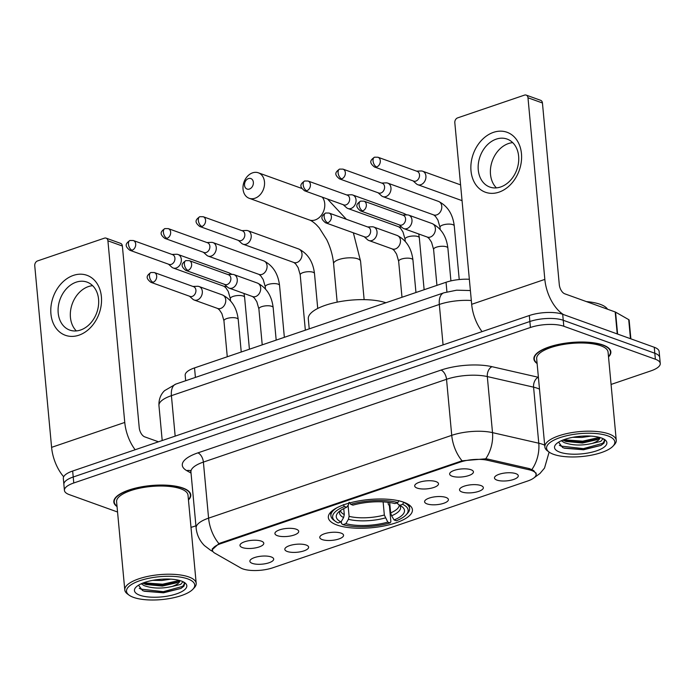 <?xml version="1.0" encoding="UTF-8"?>
<svg xmlns="http://www.w3.org/2000/svg" width="695" height="695" viewBox="0 0 695 695"><rect width="100%" height="100%" fill="white"/><g stroke="black" fill="none" stroke-linecap="round" stroke-linejoin="round"><path stroke-width="1.04" d="M403.812 502.25A42.23 14.169 174.7 0 0 356.283 501.39A42.23 14.169 174.7 0 0 328.335 517.532A42.23 14.169 174.7 0 0 336.953 525.012A42.23 14.169 174.7 0 0 384.483 525.872A42.23 14.169 174.7 0 0 412.43 509.73A42.23 14.169 174.7 0 0 403.812 502.25M417.139 488.09A11.954 4.014 -5.3 0 1 414.889 485.093A11.954 4.014 -5.3 0 1 423.837 481.175A11.954 4.014 -5.3 0 1 436.06 481.644A11.954 4.014 -5.3 0 1 438.145 482.929A11.954 4.014 -5.3 0 1 431.769 488.064A11.954 4.014 -5.3 0 1 417.139 488.09M277.366 535.68A11.954 4.014 -5.3 0 1 275.116 532.683A11.954 4.014 -5.3 0 1 284.064 528.773A11.954 4.014 -5.3 0 1 296.287 529.234A11.954 4.014 -5.3 0 1 298.372 530.528A11.954 4.014 -5.3 0 1 291.996 535.654A11.954 4.014 -5.3 0 1 277.366 535.68M242.425 547.582A11.954 4.014 -5.3 0 1 240.175 544.585A11.954 4.014 -5.3 0 1 249.123 540.667A11.954 4.014 -5.3 0 1 261.346 541.136A11.954 4.014 -5.3 0 1 263.431 542.421A11.954 4.014 -5.3 0 1 257.054 547.556A11.954 4.014 -5.3 0 1 242.425 547.582M452.08 476.188A11.954 4.014 -5.3 0 1 449.83 473.191A11.954 4.014 -5.3 0 1 458.778 469.281A11.954 4.014 -5.3 0 1 471.001 469.742A11.954 4.014 -5.3 0 1 473.086 471.036A11.954 4.014 -5.3 0 1 466.71 476.162A11.954 4.014 -5.3 0 1 452.08 476.188M461.984 491.999A11.954 4.014 -5.3 0 1 459.734 489.002A11.954 4.014 -5.3 0 1 468.682 485.084A11.954 4.014 -5.3 0 1 480.905 485.553A11.954 4.014 -5.3 0 1 482.99 486.839A11.954 4.014 -5.3 0 1 476.614 491.973A11.954 4.014 -5.3 0 1 461.984 491.999M427.034 503.892A11.954 4.014 -5.3 0 1 424.793 500.895A11.954 4.014 -5.3 0 1 433.732 496.986A11.954 4.014 -5.3 0 1 445.955 497.446A11.954 4.014 -5.3 0 1 448.049 498.741A11.954 4.014 -5.3 0 1 441.673 503.875A11.954 4.014 -5.3 0 1 427.034 503.892M322.211 539.589A11.954 4.014 -5.3 0 1 319.961 536.592A11.954 4.014 -5.3 0 1 328.909 532.683A11.954 4.014 -5.3 0 1 341.132 533.143A11.954 4.014 -5.3 0 1 343.217 534.438A11.954 4.014 -5.3 0 1 336.84 539.563A11.954 4.014 -5.3 0 1 322.211 539.589M287.27 551.491A11.954 4.014 -5.3 0 1 285.019 548.494A11.954 4.014 -5.3 0 1 293.968 544.576A11.954 4.014 -5.3 0 1 306.191 545.045A11.954 4.014 -5.3 0 1 308.276 546.331A11.954 4.014 -5.3 0 1 301.899 551.465A11.954 4.014 -5.3 0 1 287.27 551.491M252.32 563.384A11.954 4.014 -5.3 0 1 250.078 560.387A11.954 4.014 -5.3 0 1 259.027 556.478A11.954 4.014 -5.3 0 1 271.25 556.947A11.954 4.014 -5.3 0 1 273.335 558.233A11.954 4.014 -5.3 0 1 266.958 563.367A11.954 4.014 -5.3 0 1 252.32 563.384M496.925 480.097A11.954 4.014 -5.3 0 1 494.675 477.1A11.954 4.014 -5.3 0 1 503.623 473.191A11.954 4.014 -5.3 0 1 515.846 473.651A11.954 4.014 -5.3 0 1 517.931 474.946A11.954 4.014 -5.3 0 1 511.555 480.071A11.954 4.014 -5.3 0 1 496.925 480.097M529.173 469.794A21.51 7.219 -5.3 0 1 531.684 470.524A21.51 7.219 -5.3 0 1 536.08 474.329A21.51 7.219 -5.3 0 1 527.67 481.009L272.857 567.772A21.51 7.219 -5.3 0 1 240.809 567.989L214.859 553.185A21.51 7.219 -5.3 0 1 212.47 550.275A21.51 7.219 -5.3 0 1 220.88 543.603L460.125 462.132A21.51 7.219 -5.3 0 1 487.647 460.299L529.173 469.794L529.051 468.526M185.687 380.73L185.183 375.326A23.908 8.019 -5.3 0 1 194.53 367.907L446.042 282.266A23.908 8.019 -5.3 0 1 469.342 279.277M608.525 356.909A38.642 12.962 174.7 0 0 610.853 351.844A38.642 12.962 174.7 0 0 602.965 344.989A38.642 12.962 174.7 0 0 559.475 344.207A38.642 12.962 174.7 0 0 533.89 358.976A38.642 12.962 174.7 0 0 537.122 363.537M188.458 499.948A38.642 12.962 174.7 0 0 190.786 494.875A38.642 12.962 174.7 0 0 182.898 488.029A38.642 12.962 174.7 0 0 139.4 487.247A38.642 12.962 174.7 0 0 113.824 502.016A38.642 12.962 174.7 0 0 117.047 506.577M212.105 549.806L218.925 543.612L220.497 542.977L462.071 460.811L485.718 458.804L487.864 459.108L529.382 468.604L533.691 470.567L536.384 474.146M611.079 384.439L650.902 370.878A23.908 8.019 174.7 0 0 660.25 363.459L659.138 351.505A23.908 8.019 174.7 0 0 654.264 347.265L562.698 314.288A23.908 8.019 174.7 0 0 529.312 315.53L72.662 471.028L73.218 477.005A23.908 8.019 174.7 0 0 63.87 484.415A23.908 8.019 174.7 0 1 73.218 477.005L529.868 321.507L73.218 477.005L73.774 482.982A23.908 8.019 174.7 0 0 64.427 490.401A23.908 8.019 174.7 0 0 69.309 494.632L117.551 512.007M562.698 314.288L563.245 320.273A23.908 8.019 174.7 0 0 529.868 321.507A23.908 8.019 174.7 0 1 563.245 320.273L654.812 353.242L563.245 320.273L563.801 326.25A23.908 8.019 174.7 0 0 530.424 327.484L73.774 482.982M659.694 357.482A23.908 8.019 174.7 0 0 654.812 353.242A23.908 8.019 174.7 0 1 659.694 357.482M190.995 527.349A23.908 8.019 174.7 0 0 194.252 526.376L195.921 525.802M660.25 363.459A23.908 8.019 174.7 0 0 655.368 359.228L563.801 326.25M72.662 471.028A23.908 8.019 174.7 0 0 63.323 478.438L64.427 490.401M493.45 132.363A31.874 24.412 109.8 0 1 521.459 153.665A31.874 24.412 109.8 0 1 499.001 192.15A31.874 24.412 109.8 0 1 471.001 170.848A31.874 24.412 109.8 0 1 493.45 132.363M500.669 186.972A25.498 19.53 -70.2 0 0 518.479 162.925A25.498 19.53 -70.2 0 0 507.089 139.07A25.498 19.53 -70.2 0 0 496.239 139.139A25.498 19.53 -70.2 0 0 478.421 163.195A25.498 19.53 -70.2 0 0 489.81 187.051A25.498 19.53 -70.2 0 0 500.669 186.972M496.421 187.885A25.498 19.53 109.8 0 1 491.504 163.395A25.498 19.53 109.8 0 1 508.471 143.544A25.498 19.53 109.8 0 1 512.719 142.64M563.48 314.574A31.874 17.479 -108.8 0 1 544.837 279.399L527.983 97.778A3.988 3.049 -70.2 0 0 526.184 95.102A3.988 3.049 -70.2 0 0 524.482 95.119L457.623 117.881A3.988 3.049 -70.2 0 0 454.817 122.694L471.67 304.314L544.837 279.399M482.052 331.619A31.874 17.479 -108.8 0 1 471.67 304.314M526.184 95.102L540.641 100.315A3.988 3.049 109.8 0 1 542.439 102.982L559.293 284.611A7.966 4.37 71.2 0 0 564.8 293.82L615.197 311.968A3.988 1.338 -5.3 0 1 615.562 312.133L628.706 319.622A3.988 1.338 -5.3 0 1 629.149 320.16L630.878 338.847M553.576 454.339A34.264 11.494 174.7 0 0 586.12 456.042A34.264 11.494 174.7 0 0 612.955 446.216A34.264 11.494 174.7 0 0 607.812 435.861A34.264 11.494 174.7 0 0 563.619 436.512A34.264 11.494 174.7 0 0 549.189 452.132A34.264 11.494 174.7 0 0 553.576 454.339M612.955 446.216L614.311 444.774A35.853 12.032 174.7 0 0 616.257 440.291A35.853 12.032 174.7 0 0 608.942 433.941A35.853 12.032 174.7 0 0 568.58 433.211A35.853 12.032 174.7 0 0 544.854 446.92A35.853 12.032 174.7 0 0 547.591 450.968L549.189 452.132M616.257 440.291L608.073 352.096A35.853 12.032 174.7 0 0 600.758 345.745A35.853 12.032 174.7 0 0 560.405 345.015A35.853 12.032 174.7 0 0 536.67 358.724L544.854 446.92M608.49 356.544A38.242 12.831 174.7 0 0 610.453 351.879A38.242 12.831 174.7 0 0 602.652 345.102A38.242 12.831 174.7 0 0 559.605 344.329A38.242 12.831 174.7 0 0 534.29 358.941A38.242 12.831 174.7 0 0 537.087 363.164M607.543 309.214A39.841 13.361 174.7 0 0 600.167 304.306A39.841 13.361 174.7 0 0 586.38 301.587M603.069 438.658L600.758 441.368L592.183 443.419C581.837 445.799 572.506 445.521 564.192 442.585L561.325 440.734M599.698 437.442L597.196 439.631L582.453 443.036L565.956 441.455L562.811 440.1M590.872 436.104L581.932 437.424L572.793 437.311M592.183 443.419A19.92 6.681 174.7 0 0 599.976 437.52M601.505 438.015A26.297 8.818 174.7 0 0 576.494 436.703A26.297 8.818 174.7 0 0 555.922 444.261A26.297 8.818 174.7 0 0 559.883 452.184A26.297 8.818 174.7 0 0 593.773 451.698A26.297 8.818 174.7 0 0 604.893 439.718A26.297 8.818 174.7 0 0 601.505 438.015M558.598 442.168L562.594 447.502L564.514 448.223L583.591 449.761L600.984 445.417L603.981 443.132L604.641 440.917L603.694 438.971M604.589 440.587L602.695 443.349L583.4 448.631L560.995 446.086L559.336 445.252M599.464 437.381L582.705 441.16L563.68 439.77M601.062 445.373L583.487 449.569L563.88 448.014M598.525 438.771L582.792 442.089L564.357 440.856M248.463 178.572A5.577 4.274 -70.2 0 0 244.536 185.313A5.577 4.274 -70.2 0 0 249.436 189.04A5.577 4.274 -70.2 0 0 253.362 182.307A5.577 4.274 -70.2 0 0 248.463 178.572M254.943 198.249A13.544 10.373 109.8 0 1 249.184 198.284A13.544 10.373 109.8 0 1 243.128 185.617A13.544 10.373 109.8 0 1 252.589 172.838A13.544 10.373 109.8 0 1 258.358 172.803A13.544 10.373 109.8 0 1 264.413 185.469A13.544 10.373 109.8 0 1 254.943 198.249M341.036 521.936L338.118 522.927A37.93 12.727 174.7 0 1 335.511 521.415A37.93 12.727 174.7 0 1 344.416 506.49L346.649 507.289A34.264 11.494 174.7 0 0 338.126 512.51A34.264 11.494 174.7 0 0 341.036 521.936L343.599 517.567L344.294 514.604L343.738 508.61M388.079 502.311L388.262 504.214L389.391 505.778L390.868 521.771L390.043 522.918A37.93 12.727 174.7 0 1 342.939 524.664L341.532 523.604L341.323 521.432M337.197 507.619A39.519 13.257 174.7 0 0 330.889 515.786A39.519 13.257 174.7 0 0 333.904 520.242L335.511 521.415M344.416 506.49L343.304 504.648M349.62 502.494L350.723 504.344A37.93 12.727 174.7 0 1 397.827 502.598L398.956 500.669M342.939 524.664L345.858 523.674A34.264 11.494 174.7 0 0 387.81 522.119L390.043 522.918M397.827 502.598L394.908 503.588A34.264 11.494 174.7 0 0 352.956 505.143L350.723 504.344M387.81 522.119L384.335 515.03L383.119 501.877M348.082 505.308L349.107 516.342L348.421 519.295L345.858 523.674M349.003 502.311L348.534 504.692L346.649 507.289M385.899 302.751A43.82 14.699 174.7 0 0 336.745 302.229A43.82 14.699 174.7 0 0 308.302 318.866L309.232 328.857M403.76 502.233L402.648 504.327A37.93 12.727 174.7 0 1 406.089 514.865L407.452 513.423A39.519 13.257 174.7 0 0 409.598 508.488A39.519 13.257 174.7 0 0 403.778 502.407M389.687 502.528L390.642 512.884L391.598 515.786L394.117 519.964L396.35 520.772A37.93 12.727 174.7 0 0 406.089 514.865M394.117 519.964A34.264 11.494 174.7 0 0 401.884 506.594A34.264 11.494 174.7 0 0 399.729 505.326L402.648 504.327M399.729 505.326L396.532 502.919M413.099 180.9L416.383 183.854A7.167 5.491 -70.2 0 0 417.808 184.714A7.167 5.491 -70.2 0 0 420.866 184.696A7.167 5.491 -70.2 0 0 425.913 176.035A7.167 5.491 -70.2 0 0 422.673 171.222A7.167 5.491 -70.2 0 0 421.022 170.97L416.609 171.152M376.647 166.965A5.178 3.97 -70.2 0 1 374.44 166.974L413.664 181.108A5.178 3.97 -70.2 0 0 415.871 181.091A5.178 3.97 -70.2 0 0 419.519 174.836A5.178 3.97 -70.2 0 0 417.174 171.361L377.95 157.235L374.527 157.2A5.178 2.841 -108.8 0 0 373.059 160.979A5.178 2.841 71.2 0 0 376.647 166.965A5.178 3.97 -70.2 0 0 380.261 162.074A5.178 3.97 -70.2 0 0 377.95 157.235M378.158 192.802L381.442 195.755A7.167 5.491 -70.2 0 0 382.867 196.615A7.167 5.491 -70.2 0 0 385.925 196.589A7.167 5.491 -70.2 0 0 390.972 187.937A7.167 5.491 -70.2 0 0 387.723 183.115A7.167 5.491 -70.2 0 0 386.081 182.872L381.668 183.054M341.697 178.858A5.178 3.97 -70.2 0 1 339.49 178.876L378.723 193.001A5.178 3.97 -70.2 0 0 380.93 192.993A5.178 3.97 -70.2 0 0 384.578 186.738A5.178 3.97 -70.2 0 0 382.233 183.254L343 169.128L339.577 169.102A5.178 2.841 -108.8 0 0 338.118 172.873A5.178 2.841 71.2 0 0 341.697 178.858A5.178 3.97 -70.2 0 0 345.319 173.976A5.178 3.97 -70.2 0 0 343 169.128M343.208 204.695L346.492 207.649A7.167 5.491 -70.2 0 0 347.926 208.509A7.167 5.491 -70.2 0 0 350.975 208.491A7.167 5.491 -70.2 0 0 356.031 199.83A7.167 5.491 -70.2 0 0 352.782 195.017A7.167 5.491 -70.2 0 0 351.131 194.774L346.718 194.948M306.756 190.76A5.178 3.97 -70.2 0 1 304.549 190.778L343.782 204.903A5.178 3.97 -70.2 0 0 345.988 204.886A5.178 3.97 -70.2 0 0 349.637 198.631A5.178 3.97 -70.2 0 0 347.291 195.156L308.059 181.03L304.636 180.995A5.178 2.841 -108.8 0 0 303.176 184.774A5.178 2.841 71.2 0 0 306.756 190.76A5.178 3.97 -70.2 0 0 310.378 185.878A5.178 3.97 -70.2 0 0 308.059 181.03M238.385 240.392L241.669 243.346A7.167 5.491 -70.2 0 0 243.094 244.206A7.167 5.491 -70.2 0 0 246.152 244.188A7.167 5.491 -70.2 0 0 251.199 235.527A7.167 5.491 -70.2 0 0 247.959 230.714A7.167 5.491 -70.2 0 0 246.308 230.462L241.895 230.644M201.932 226.457A5.178 3.97 -70.2 0 1 199.726 226.466L238.95 240.6A5.178 3.97 -70.2 0 0 241.156 240.583A5.178 3.97 -70.2 0 0 244.805 234.328A5.178 3.97 -70.2 0 0 242.459 230.853L203.235 216.727L199.812 216.692A5.178 2.841 -108.8 0 0 198.344 220.471A5.178 2.841 71.2 0 0 201.932 226.457A5.178 3.97 -70.2 0 0 205.546 221.566A5.178 3.97 -70.2 0 0 203.235 216.727M203.444 252.294L206.728 255.247A7.167 5.491 -70.2 0 0 208.153 256.108A7.167 5.491 -70.2 0 0 211.21 256.081A7.167 5.491 -70.2 0 0 216.258 247.429A7.167 5.491 -70.2 0 0 213.017 242.607A7.167 5.491 -70.2 0 0 211.367 242.364L206.954 242.546M166.982 238.35A5.178 3.97 -70.2 0 1 164.785 238.368L204.009 252.493A5.178 3.97 -70.2 0 0 206.215 252.485A5.178 3.97 -70.2 0 0 209.864 246.23A5.178 3.97 -70.2 0 0 207.518 242.746L168.294 228.62L164.863 228.594A5.178 2.841 -108.8 0 0 163.403 232.365A5.178 2.841 71.2 0 0 166.982 238.35A5.178 3.97 -70.2 0 0 170.605 233.468A5.178 3.97 -70.2 0 0 168.294 228.62M168.494 264.187L171.778 267.141A7.167 5.491 -70.2 0 0 173.211 268.001A7.167 5.491 -70.2 0 0 176.269 267.983A7.167 5.491 -70.2 0 0 181.317 259.322A7.167 5.491 -70.2 0 0 178.068 254.509A7.167 5.491 -70.2 0 0 176.417 254.266L172.004 254.44M132.041 250.252A5.178 3.97 -70.2 0 1 129.835 250.269L169.067 264.395A5.178 3.97 -70.2 0 0 171.274 264.378A5.178 3.97 -70.2 0 0 174.923 258.123A5.178 3.97 -70.2 0 0 172.577 254.648L133.344 240.522L129.922 240.487A5.178 2.841 -108.8 0 0 128.462 244.266A5.178 2.841 71.2 0 0 132.041 250.252A5.178 3.97 -70.2 0 0 135.664 245.37A5.178 3.97 -70.2 0 0 133.344 240.522M399.147 224.815L402.431 227.769A7.167 5.491 -70.2 0 0 403.865 228.629A7.167 5.491 -70.2 0 0 406.914 228.612A7.167 5.491 -70.2 0 0 411.97 219.95A7.167 5.491 -70.2 0 0 408.721 215.137A7.167 5.491 -70.2 0 0 407.07 214.894L402.657 215.076M362.694 210.88A5.178 3.97 -70.2 0 1 360.488 210.898L399.721 225.024A5.178 3.97 -70.2 0 0 401.918 225.006A5.178 3.97 -70.2 0 0 405.567 218.751A5.178 3.97 -70.2 0 0 403.23 215.276L363.998 201.15L360.575 201.124A5.178 2.841 -108.8 0 0 359.107 204.895A5.178 2.841 71.2 0 0 362.694 210.88A5.178 3.97 -70.2 0 0 366.308 205.998A5.178 3.97 -70.2 0 0 363.998 201.15M364.206 236.717L367.49 239.671A7.167 5.491 -70.2 0 0 368.915 240.531A7.167 5.491 -70.2 0 0 371.973 240.513A7.167 5.491 -70.2 0 0 377.029 231.852A7.167 5.491 -70.2 0 0 373.78 227.039A7.167 5.491 -70.2 0 0 372.129 226.787L367.716 226.97M327.753 222.782A5.178 3.97 -70.2 0 1 325.547 222.791L364.771 236.926A5.178 3.97 -70.2 0 0 366.977 236.908A5.178 3.97 -70.2 0 0 370.626 230.653A5.178 3.97 -70.2 0 0 368.281 227.178L329.056 213.052L325.634 213.017A5.178 2.841 -108.8 0 0 324.165 216.797A5.178 2.841 71.2 0 0 327.753 222.782A5.178 3.97 -70.2 0 0 331.367 217.891A5.178 3.97 -70.2 0 0 329.056 213.052M224.433 284.307L227.717 287.261A7.167 5.491 -70.2 0 0 229.15 288.121A7.167 5.491 -70.2 0 0 232.199 288.104A7.167 5.491 -70.2 0 0 237.256 279.442A7.167 5.491 -70.2 0 0 234.007 274.629A7.167 5.491 -70.2 0 0 232.356 274.386L227.943 274.568M187.98 270.372A5.178 3.97 -70.2 0 1 185.774 270.39L225.006 284.516A5.178 3.97 -70.2 0 0 227.213 284.498A5.178 3.97 -70.2 0 0 230.862 278.243A5.178 3.97 -70.2 0 0 228.516 274.768L189.283 260.642L185.86 260.616A5.178 2.841 -108.8 0 0 184.401 264.387A5.178 2.841 71.2 0 0 187.98 270.372A5.178 3.97 -70.2 0 0 191.594 265.49A5.178 3.97 -70.2 0 0 189.283 260.642M189.492 296.209L192.776 299.163A7.167 5.491 -70.2 0 0 194.209 300.023A7.167 5.491 -70.2 0 0 197.258 300.005A7.167 5.491 -70.2 0 0 202.315 291.344A7.167 5.491 -70.2 0 0 199.065 286.531A7.167 5.491 -70.2 0 0 197.415 286.279L193.001 286.462M153.039 282.274A5.178 3.97 -70.2 0 1 150.832 282.283L190.056 296.418A5.178 3.97 -70.2 0 0 192.263 296.4A5.178 3.97 -70.2 0 0 195.912 290.145A5.178 3.97 -70.2 0 0 193.566 286.67L154.342 272.544L150.919 272.51A5.178 2.841 -108.8 0 0 149.451 276.289A5.178 2.841 71.2 0 0 153.039 282.274A5.178 3.97 -70.2 0 0 156.653 277.383A5.178 3.97 -70.2 0 0 154.342 272.544M73.383 275.402A31.874 24.412 109.8 0 1 101.392 296.704A31.874 24.412 109.8 0 1 78.935 335.19A31.874 24.412 109.8 0 1 50.926 313.888A31.874 24.412 109.8 0 1 73.383 275.402M80.603 330.012A25.498 19.53 -70.2 0 0 98.412 305.965A25.498 19.53 -70.2 0 0 87.023 282.109A25.498 19.53 -70.2 0 0 76.163 282.179A25.498 19.53 -70.2 0 0 58.354 306.226A25.498 19.53 -70.2 0 0 69.743 330.09A25.498 19.53 -70.2 0 0 80.603 330.012M76.354 330.924A25.498 19.53 109.8 0 1 71.437 306.434A25.498 19.53 109.8 0 1 88.395 286.583A25.498 19.53 109.8 0 1 92.644 285.68M135.143 449.743A31.874 17.479 -108.8 0 1 124.761 422.438L107.916 240.817A3.988 3.049 -70.2 0 0 106.109 238.142A3.988 3.049 -70.2 0 0 104.415 238.159L37.556 260.92A3.988 3.049 -70.2 0 0 34.75 265.733L51.595 447.354L124.761 422.438M63.671 476.753A31.874 17.479 -108.8 0 1 51.595 447.354M106.109 238.142L120.565 243.354A3.988 3.049 109.8 0 1 122.372 246.021L139.226 427.651A7.966 4.37 71.2 0 0 144.734 436.86L158.469 441.803M133.501 597.37A34.264 11.494 174.7 0 0 166.053 599.081A34.264 11.494 174.7 0 0 192.88 589.256A34.264 11.494 174.7 0 0 187.746 578.9A34.264 11.494 174.7 0 0 143.552 579.552A34.264 11.494 174.7 0 0 129.122 595.172A34.264 11.494 174.7 0 0 133.501 597.37M192.88 589.256L194.244 587.814A35.853 12.032 174.7 0 0 196.19 583.331A35.853 12.032 174.7 0 0 188.866 576.98A35.853 12.032 174.7 0 0 148.513 576.251A35.853 12.032 174.7 0 0 124.787 589.959A35.853 12.032 174.7 0 0 127.524 593.999L129.122 595.172M196.19 583.331L188.006 495.135A35.853 12.032 174.7 0 0 180.691 488.785A35.853 12.032 174.7 0 0 140.329 488.055A35.853 12.032 174.7 0 0 116.604 501.764L124.787 589.959M188.423 499.583A38.242 12.831 174.7 0 0 190.387 494.918A38.242 12.831 174.7 0 0 182.577 488.142A38.242 12.831 174.7 0 0 139.539 487.369A38.242 12.831 174.7 0 0 114.223 501.981A38.242 12.831 174.7 0 0 117.012 506.203M182.993 581.689L180.691 584.408L172.117 586.458C161.77 588.839 152.44 588.561 144.126 585.624L141.259 583.774M179.631 580.481L177.129 582.671L162.387 586.076L145.88 584.495L142.744 583.14M170.796 579.144L161.865 580.464L152.726 580.342M172.117 586.458A19.92 6.681 174.7 0 0 179.909 580.56M181.438 581.055A26.297 8.818 174.7 0 0 156.427 579.743A26.297 8.818 174.7 0 0 135.846 587.301A26.297 8.818 174.7 0 0 139.808 595.224A26.297 8.818 174.7 0 0 173.698 594.738A26.297 8.818 174.7 0 0 184.827 582.757A26.297 8.818 174.7 0 0 181.438 581.055M138.522 585.207L142.527 590.542L144.438 591.263L163.516 592.8L180.917 588.457L183.914 586.172L184.575 583.956L183.628 582.01M184.523 583.626L182.629 586.389L163.325 591.671L140.929 589.125L139.261 588.291M179.388 580.421L162.639 584.2L143.604 582.81M180.995 588.413L163.412 592.609L143.804 591.054M178.459 581.811L162.717 585.129L144.282 583.896M460.125 462.132L460.055 461.402M487.647 460.299L487.534 459.039M220.88 543.603L220.81 542.865M446.928 291.891L446.042 282.266M195.417 377.42L194.53 367.907M218.925 543.612A27.887 15.29 -108.8 0 1 208.587 518.149L451.733 435.348A31.874 10.694 -5.3 0 1 492.512 432.629L538.773 443.21A31.874 10.694 -5.3 0 1 542.508 444.287A31.874 10.694 -5.3 0 1 544.698 445.208M539.494 389.157A31.874 10.694 174.7 0 0 537.305 388.227A31.874 10.694 174.7 0 0 533.578 387.158L487.308 376.568A31.874 10.694 174.7 0 0 446.529 379.296L203.392 462.088A31.874 10.694 174.7 0 0 190.934 471.974L190.404 470.498M531.892 469.507A27.887 18.383 102.9 0 0 538.773 443.21L533.578 387.158A7.966 5.256 -77.1 0 1 538.251 377.263A39.841 13.361 -5.3 0 1 538.39 377.298M191.029 473.078L186.729 470.628A39.841 13.361 -5.3 0 1 197.875 452.879L441.021 370.088A7.966 4.37 71.2 0 1 446.529 379.296L451.733 435.348A27.887 15.29 71.2 0 0 462.071 460.811M212.818 551.343A27.887 23.691 119.7 0 1 210.524 550.223L204.426 545.584C199.613 540.727 196.85 534.881 196.129 528.035A31.874 10.694 -5.3 0 1 208.587 518.149L203.392 462.088A7.966 4.37 71.2 0 0 197.875 452.879M441.021 370.088A39.841 13.361 -5.3 0 1 491.991 366.682A7.966 5.256 -77.1 0 0 487.308 376.568L492.512 432.629A27.887 18.383 102.9 0 1 485.718 458.804M491.991 366.682L538.251 377.263M655.368 359.228L654.264 347.265M530.424 327.484L529.312 315.53M190.604 470.81A7.966 6.768 -60.3 0 0 186.729 470.628M471.314 300.509A31.874 10.694 174.7 0 0 439.318 304.445L443.071 344.894M175.913 384.057A15.933 8.74 71.2 0 0 171.413 395.672A31.874 10.694 174.7 0 0 158.955 405.559C158.564 397.14 162.743 392.328 164.619 390.625L175.913 384.057L443.818 292.83A15.933 8.74 71.2 0 0 439.318 304.445L171.413 395.672L175.166 436.121M617.23 333.93L615.197 311.968M542.439 102.982L527.983 97.778M615.562 312.133L617.603 334.06M630.469 338.7L628.706 319.622M337.162 302.143L333.6 263.744A13.544 4.544 -5.3 0 1 338.891 259.548A13.544 4.544 -5.3 0 1 357.812 258.844A13.544 4.544 -5.3 0 1 360.575 261.242L353.364 232.808M333.6 263.744C332.809 255.621 330.542 247.637 326.798 239.792L319.187 227.795L316.286 224.667C313.393 222.035 311.108 220.48 309.423 219.985A13.544 10.373 -70.2 0 0 315.191 219.941A13.544 10.373 -70.2 0 0 324.018 210.02A13.544 10.373 -70.2 0 0 322.289 197.163M340.489 510.521A29.485 9.886 174.7 0 0 344.294 514.604M348.421 519.295A30.65 10.277 174.7 0 0 385.291 517.931M340.037 510.842A30.65 10.277 174.7 0 0 343.599 517.567M349.107 516.342A29.485 9.886 174.7 0 0 384.335 515.03M391.598 515.786A30.65 10.277 174.7 0 0 399.677 505.282M390.642 512.884A29.485 9.886 174.7 0 0 399.182 504.909M454.261 225.918C452.81 214.121 447.563 205.955 438.519 201.411A7.167 5.491 -70.2 0 1 441.751 207.901A7.167 5.491 -70.2 0 1 437.068 214.755A7.167 5.491 -70.2 0 1 436.721 214.885A7.167 5.491 -70.2 0 1 433.663 214.903L435.478 216.371L437.919 220.063L439.978 227.239A7.167 2.406 -5.3 0 1 443.149 224.902A7.167 2.406 -5.3 0 1 452.793 224.65A7.167 2.406 -5.3 0 1 454.261 225.918L459.23 279.538M401.449 226.883A7.167 5.491 -70.2 0 1 398.721 226.805L400.537 228.264L402.97 231.965L405.037 239.141A7.167 2.406 -5.3 0 1 408.2 236.795A7.167 2.406 -5.3 0 1 417.851 236.543A7.167 2.406 -5.3 0 1 419.32 237.812L424.132 289.728M405.706 214.946A7.167 5.491 -70.2 0 0 403.578 213.313L406.801 214.903M314.488 273.509C313.037 261.72 307.798 253.553 298.754 249.01A7.167 5.491 -70.2 0 1 301.978 255.499A7.167 5.491 -70.2 0 1 297.304 262.345A7.167 5.491 -70.2 0 1 296.947 262.475A7.167 5.491 -70.2 0 1 293.889 262.502L295.705 263.961L298.146 267.662L300.205 274.838A7.167 2.406 -5.3 0 1 303.376 272.492A7.167 2.406 -5.3 0 1 313.019 272.24A7.167 2.406 -5.3 0 1 314.488 273.509L317.728 308.458M279.546 285.41C278.096 273.613 272.848 265.447 263.805 260.903A7.167 5.491 -70.2 0 1 267.036 267.393A7.167 5.491 -70.2 0 1 262.363 274.247A7.167 5.491 -70.2 0 1 262.006 274.377A7.167 5.491 -70.2 0 1 258.948 274.395L260.764 275.863L263.205 279.555L265.264 286.731A7.167 2.406 -5.3 0 1 268.435 284.394A7.167 2.406 -5.3 0 1 278.078 284.142A7.167 2.406 -5.3 0 1 279.546 285.41L284.359 337.318M226.735 286.375A7.167 5.491 -70.2 0 1 224.007 286.297L225.823 287.756L228.255 291.457L230.323 298.633A7.167 2.406 -5.3 0 1 233.485 296.287A7.167 2.406 -5.3 0 1 243.137 296.035A7.167 2.406 -5.3 0 1 244.605 297.304L249.418 349.22M230.992 274.438A7.167 5.491 -70.2 0 0 228.864 272.805L232.087 274.395M436.938 285.367L433.593 249.401A7.167 2.406 -5.3 0 1 436.764 247.064A7.167 2.406 -5.3 0 1 446.416 246.803A7.167 2.406 -5.3 0 1 447.875 248.08L450.925 280.893M403.865 228.629L427.286 237.065A7.167 5.491 -70.2 0 0 430.335 237.047A7.167 5.491 -70.2 0 0 430.692 236.917A7.167 5.491 -70.2 0 0 435.374 230.062A7.167 5.491 -70.2 0 0 432.142 223.573C441.186 228.116 446.433 236.283 447.875 248.08M401.988 297.269L398.652 261.303A7.167 2.406 -5.3 0 1 401.823 258.957A7.167 2.406 -5.3 0 1 411.475 258.705A7.167 2.406 -5.3 0 1 412.934 259.973L415.958 292.517M368.915 240.531L392.336 248.966A7.167 5.491 -70.2 0 0 395.394 248.949A7.167 5.491 -70.2 0 0 395.75 248.81A7.167 5.491 -70.2 0 0 400.433 241.964A7.167 5.491 -70.2 0 0 397.201 235.475C406.245 240.018 411.492 248.185 412.934 259.973M262.224 344.859L258.887 308.893A7.167 2.406 -5.3 0 1 262.05 306.556A7.167 2.406 -5.3 0 1 271.702 306.304A7.167 2.406 -5.3 0 1 273.161 307.572L276.184 340.107M229.15 288.121L252.572 296.557A7.167 5.491 -70.2 0 0 255.621 296.539A7.167 5.491 -70.2 0 0 255.977 296.409A7.167 5.491 -70.2 0 0 260.66 289.554A7.167 5.491 -70.2 0 0 257.428 283.065C266.472 287.608 271.719 295.775 273.161 307.572M227.274 356.761L223.938 320.795A7.167 2.406 -5.3 0 1 227.109 318.449A7.167 2.406 -5.3 0 1 236.76 318.197A7.167 2.406 -5.3 0 1 238.22 319.465L241.243 352.009M194.209 300.023L217.631 308.458A7.167 5.491 -70.2 0 0 220.68 308.441A7.167 5.491 -70.2 0 0 221.036 308.302A7.167 5.491 -70.2 0 0 225.719 301.456A7.167 5.491 -70.2 0 0 222.487 294.967C231.531 299.51 236.778 307.677 238.22 319.465M122.372 246.021L107.916 240.817M212.47 550.275L212.323 548.659M536.08 474.329L535.941 472.843M210.524 550.223L213.009 551.639M534.212 477.682L539.963 473.477L544.515 468.074L549.128 452.089M196.129 528.035L190.934 471.974M158.955 405.559L162.204 440.534M443.818 292.83L456.632 290.197L470.393 290.536M610.288 350.028L610.453 351.879M534.116 357.091L534.29 358.941M346.388 219.29L327.536 199.048M309.423 219.985L249.184 198.284M364.137 299.641L360.575 261.242M330.568 512.311L330.889 515.786M409.277 505.004L409.598 508.488M301.795 188.441L258.358 172.803M462.053 200.647L417.808 184.714M460.585 184.879L422.673 171.222M374.44 166.974C369.601 163.047 369.462 160.675 374.527 157.2M433.663 214.903L382.867 196.615M440.178 229.411L439.978 227.239M438.519 201.411L387.723 183.115M339.49 178.876C334.66 174.94 334.521 172.577 339.577 169.102M398.721 226.805L347.926 208.509M405.237 241.313L405.037 239.141M418.729 233.989L419.32 237.812M403.578 213.313L352.782 195.017M304.549 190.778C299.71 186.842 299.58 184.479 304.636 180.995M293.889 262.502L243.094 244.206M305.34 330.177L300.205 274.838M298.754 249.01L247.959 230.714M199.726 226.466C194.887 222.539 194.748 220.167 199.812 216.692M258.948 274.395L208.153 256.108M265.464 288.903L265.264 286.731M263.805 260.903L213.017 242.607M164.785 238.368C159.946 234.432 159.807 232.069 164.863 228.594M224.007 286.297L173.211 268.001M230.523 300.805L230.323 298.633M244.014 293.481L244.605 297.304M228.864 272.805L178.068 254.509M129.835 250.269C125.004 246.334 124.865 243.971 129.922 240.487M427.286 237.065L429.102 238.533L431.534 242.225L433.593 249.401M432.142 223.573L408.721 215.137M360.488 210.898C355.649 206.962 355.519 204.599 360.575 201.124M392.336 248.966L394.152 250.426L396.593 254.127L398.652 261.303M397.201 235.475L373.78 227.039M325.547 222.791C320.708 218.864 320.569 216.493 325.634 213.017M252.572 296.557L254.387 298.025L256.82 301.717L258.887 308.893M257.428 283.065L234.007 274.629M185.774 270.39C180.935 266.454 180.804 264.091 185.86 260.616M217.631 308.458L219.438 309.918L221.879 313.619L223.938 320.795M222.487 294.967L199.065 286.531M150.832 282.283C145.993 278.356 145.854 275.985 150.919 272.51M190.213 493.068L190.387 494.918M114.05 500.131L114.223 501.981"/></g></svg>
